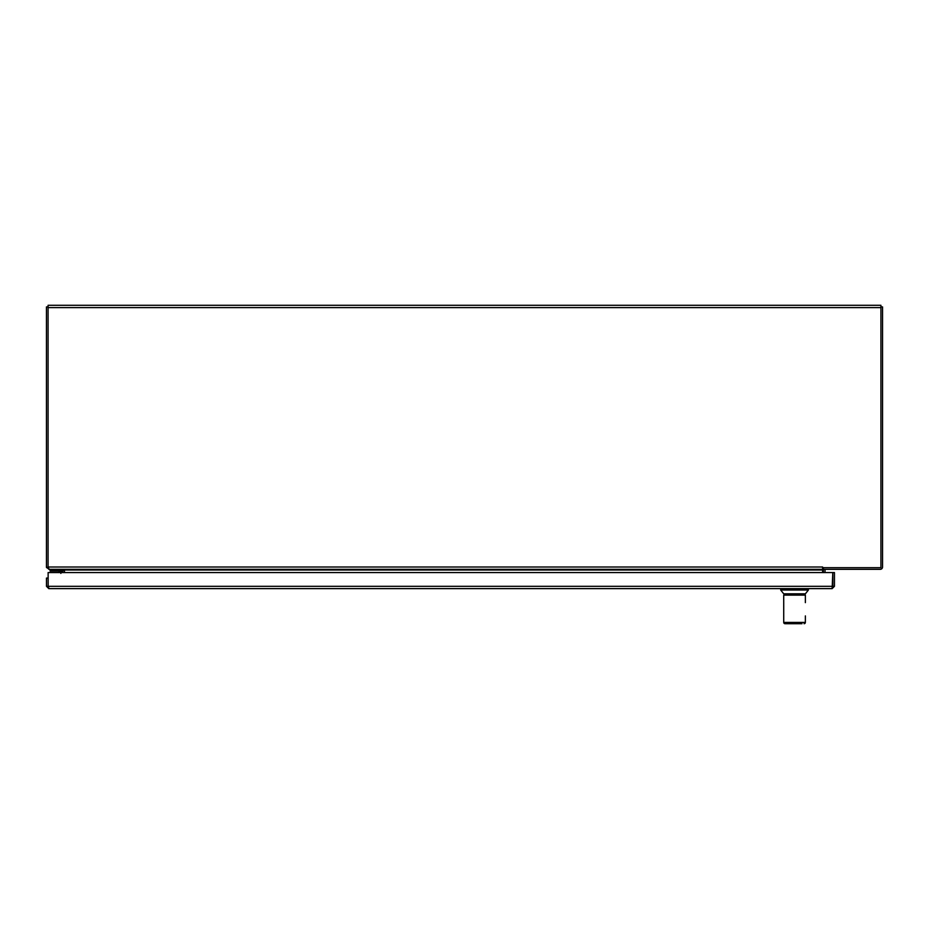 <?xml version="1.0" encoding="UTF-8"?>
<svg xmlns="http://www.w3.org/2000/svg" width="929" height="929" viewBox="0 0 929 929"><rect width="100%" height="100%" fill="white"/><g stroke="black" fill="none" stroke-linecap="round" stroke-linejoin="round"><path stroke-width="1.39" d="M48.796 587L48.111 586.315L48.111 578.07L46.473 578.07L46.473 586.315L48.796 588.626L832.129 588.626L834.451 586.315L834.451 572.566L832.825 572.566L832.825 586.315L834.451 586.315M48.18 586.617L48.122 572.566L832.802 572.566L832.129 588.626L48.796 588.626L48.122 586.315L46.473 586.315M832.129 587L832.825 586.315M808.404 590.02L805.373 593.828L783.716 593.828L780.685 590.02L808.404 590.02L808.404 588.626M801.994 623.707L785.028 623.707A1.301 1.301 90 0 1 783.728 622.407L783.728 602.631M787.618 623.707L785.028 623.707L783.716 622.407L783.716 595.129L805.373 595.129L805.373 600.866M805.385 600.842L805.362 602.631M783.728 615.915L783.716 600.842M805.373 622.407L805.373 615.915L805.362 622.407A1.301 1.301 -90 0 1 804.061 623.707L805.373 622.407L783.716 622.407M67.771 305.293L58.144 305.293M880.924 305.293L48.076 305.293L880.924 305.293L880.924 567.689L822.606 567.689L822.606 567.004L822.606 569.326L49.342 569.326L48.076 567.514L48.076 305.293M62.58 569.326L64.484 570.441L64.484 572.566L64.484 570.441M822.606 572.566L822.606 569.326M822.606 567.004L48.076 567.004M48.761 568.896L46.508 567.514L48.076 567.154M822.606 570.011L62.696 570.011L62.011 569.326L48.761 569.326M62.696 572.566L62.696 570.011M62.696 570.615L64.322 570.615L64.322 572.566M48.076 306.918L46.45 306.918L46.45 567.004A2.311 2.311 0 0 0 46.508 567.514M61.186 571.73L61.186 571.695A0.592 0.592 0 0 0 60.594 571.103L50.108 571.103L50.108 569.802L60.594 569.802A1.893 1.893 0 0 1 62.487 571.695L62.487 572.566L62.487 571.695M60.873 573.425L60.373 571.927L58.875 571.428L60.013 572.566M60.594 571.103L60.373 571.927L58.875 571.428A1.103 1.103 0 0 0 58.097 571.103M61.186 571.695L58.875 571.428L60.373 571.927M53.185 569.326L62.545 569.326M823.524 569.326A2.311 2.311 0 0 0 823.419 570.011L823.419 572.566M825.045 572.566L825.045 570.011A0.685 0.685 0 0 1 825.73 569.326M823.419 567.689L823.419 569.326L880.239 569.326A2.311 2.311 0 0 0 882.55 567.004L882.55 306.918L880.924 306.918M48.122 586.315L832.802 586.315M880.924 307.604L48.076 307.604M52.848 569.802L52.848 571.103M780.685 590.02L780.685 588.626M803.55 595.129L803.55 593.828M785.528 595.129L785.528 593.828"/></g></svg>

